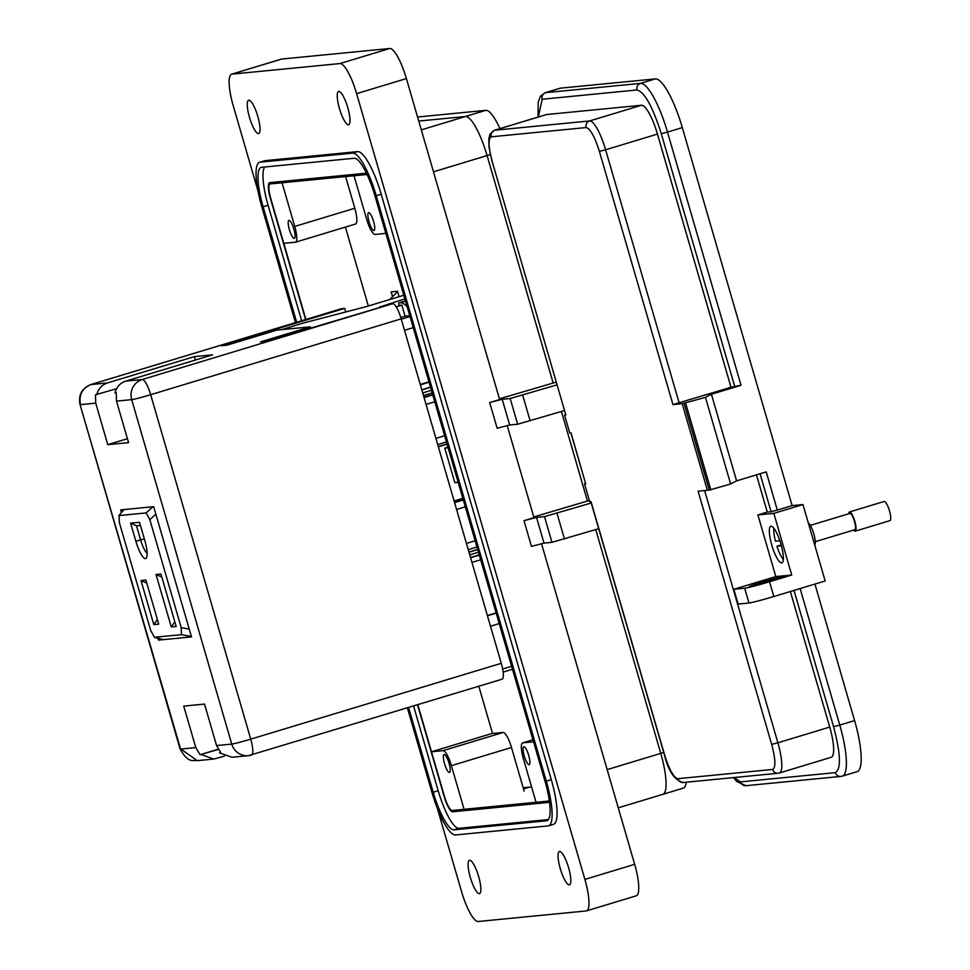 <?xml version="1.0" encoding="UTF-8"?>
<svg xmlns="http://www.w3.org/2000/svg" width="970" height="970" viewBox="0 0 970 970"><rect width="100%" height="100%" fill="white"/><g stroke="black" fill="none" stroke-linecap="round" stroke-linejoin="round"><path stroke-width="1.45" d="M531.596 786.937L523.169 787.749M492.542 733.502L478.816 686.263M368.345 306.011L345.405 227.089M387.915 300.094L389.831 299.403M392.547 296.711L391.152 291.897L397.518 291.279L399.106 296.699M398.149 296.99L398.949 296.189M130.598 523.157L135.861 541.236A18.563 4.401 -106.8 0 0 146.555 557.726A18.563 4.401 -106.8 0 0 144.773 540.363L139.522 522.284L130.598 523.157L136.515 525.825L140.432 525.449M160.923 574.01L156.024 574.482L171.266 626.935L176.164 626.462L160.923 574.01M163.348 639.642L154.46 637.302L150.738 630.585L119.358 522.612L119.092 515.567L146.106 512.924L149.829 519.641L181.196 627.614L181.475 634.659L154.242 637.278L163.239 639.654M123.808 509.589L118.728 515.761L124.014 509.577M158.704 624.134L145.888 580.036L140.989 580.521L153.806 624.619L158.704 624.134M147.125 553.179A14.489 3.431 73.2 0 1 140.626 539.987L136.515 525.825M171.266 626.935L174.83 621.879M161.82 577.101L156.024 574.482M140.989 580.521L146.785 583.14M157.37 619.563L153.806 624.619M180.456 748.767L197.274 760.662C192.933 759.619 188.81 764.19 180.117 749.046L80.037 404.587L180.614 749.082L195.794 747.603L183.742 706.099L204.512 704.074L216.577 745.578L231.757 744.087A16.223 0.74 -16.2 0 0 250.745 739.14A16.223 3.844 73.2 0 1 251.545 755.048L251.545 755.048A16.223 3.844 73.2 0 1 251.363 755.084A16.223 15.738 84.4 0 1 248.429 755.666L502.072 679.218A16.223 3.844 -106.8 0 0 501.272 663.31L401.192 318.863A16.223 3.844 -106.8 0 0 392.777 303.683L266.265 341.343L260.481 341.901L310.279 326.829L276.85 330.103L227.053 345.174L221.269 345.732L344.702 308.375L341.282 308.775M392.777 303.683L142.25 379.5A16.223 3.844 73.2 0 1 150.665 394.693A16.223 0.74 163.8 0 1 131.69 399.64L231.757 744.087A16.223 15.738 84.4 0 0 248.429 755.666L231.939 757.279L219.511 752.829L220.614 752.502M90.731 384.617L107.585 382.895L194.412 356.608L212.588 354.838L125.76 381.113C120.11 383.041 116.497 386.981 114.945 392.911L116.242 392.777L116.497 401.119L128.561 442.623L107.779 444.648L95.727 403.144L95.472 394.814L116.533 388.703M125.76 381.113L142.25 379.5A16.223 15.738 84.4 0 0 131.69 399.64L116.497 401.119M218.141 749.252L200.038 754.733L218.274 749.483M216.577 745.578L220.808 752.708L219.511 752.829M224.446 756.127L213.764 759.061L201.336 754.599M121.42 512.5L120.668 509.905L153.672 506.679L191.502 636.902L158.498 640.115L157.952 638.26M194.412 356.608L195.406 360.04M107.585 382.895C101.935 384.823 98.334 388.764 96.77 394.681M341.622 308.678L91.095 384.496C82.207 388.194 78.679 394.911 80.534 404.635L95.727 403.144M345.744 311.976L344.702 308.375M310.594 327.921L310.279 326.829M195.794 747.603L200.038 754.733M107.779 444.648L127.422 438.707M158.498 640.115L161.529 639.206M281.591 329.63L304.01 322.852L366.66 306.52L403.823 295.268M404.878 298.906L379.27 307.138M503.127 672.125L512.487 669.288M438.307 446.612L447.024 443.969M423.938 397.166L432.656 394.523M438.367 446.818L447.085 444.187M432.183 392.911L423.466 395.542M405.545 301.197L398.718 302.943L398.767 304.277L399.094 305.38L401.847 305.113L405.072 316.208L409.776 315.747M454.105 500.969L462.811 498.337M454.457 502.205L463.175 499.574M468.934 552.039L477.652 549.396M487.389 615.55L496.106 612.907M496.167 613.137L487.449 615.78M490.493 626.22L499.198 623.577M502.642 669.009L511.614 666.305M396.184 306.823L401.847 305.113M400.78 317.505L405.072 316.208M401.289 319.191L410.007 316.547M404.514 330.285L413.232 327.642M420.252 384.459L428.97 381.828M431.432 390.292L422.714 392.935M468.995 552.245L477.713 549.614M480.671 559.775L471.953 562.406M420.362 384.823L429.079 382.192M430.571 387.321L421.853 389.964L430.559 387.321M469.759 554.864L478.477 552.221M479.325 555.155L470.608 557.798M421.792 389.782L430.51 387.139M470.523 557.507L479.241 554.864M400.295 302.785A59.437 14.077 73.2 0 1 407.157 306.738M398.706 302.943L405.46 300.894L398.718 302.943M417.561 117.006L485.837 110.337A41.758 9.894 73.2 0 1 499.938 128.622M686.263 782.208A41.758 9.894 73.2 0 1 683.244 788.149L662.837 794.333A41.758 9.894 -106.8 0 0 660.764 753.387A41.758 9.894 73.2 0 1 662.837 794.333L618.254 807.828M421.295 129.871L465.43 116.509A41.758 9.894 73.2 0 1 487.086 155.588L553.033 382.592L487.086 155.588A41.758 9.894 -106.8 0 0 465.43 116.509L418.737 121.068L465.418 116.509L485.837 110.337M561.436 411.486L587.347 500.714L561.436 411.486M595.75 529.608L660.764 753.387L595.75 529.608M469.625 860.281A17.399 4.122 -106.8 0 0 469.444 860.317A17.399 4.122 -106.8 0 0 470.414 877.765A17.399 4.122 -106.8 0 0 479.325 893.661A17.399 4.122 -106.8 0 0 479.519 893.625A17.399 4.122 -106.8 0 0 478.537 876.165A17.399 4.122 -106.8 0 0 469.625 860.281M559.605 851.49A17.399 4.122 -106.8 0 0 559.411 851.527A17.399 4.122 -106.8 0 0 560.381 868.987A17.399 4.122 -106.8 0 0 569.293 884.87A17.399 4.122 -106.8 0 0 569.487 884.834A17.399 4.122 -106.8 0 0 568.505 867.374A17.399 4.122 -106.8 0 0 559.605 851.49M248.805 100.201A17.399 4.122 -106.8 0 0 248.611 100.237A17.399 4.122 -106.8 0 0 249.593 117.685A17.399 4.122 -106.8 0 0 258.505 133.581A17.399 4.122 -106.8 0 0 258.699 133.545A17.399 4.122 -106.8 0 0 257.717 116.085A17.399 4.122 -106.8 0 0 248.805 100.201M338.772 91.41A17.399 4.122 -106.8 0 0 338.578 91.447A17.399 4.122 -106.8 0 0 339.561 108.907A17.399 4.122 -106.8 0 0 348.472 124.79A17.399 4.122 -106.8 0 0 348.666 124.754A17.399 4.122 -106.8 0 0 347.684 107.294A17.399 4.122 -106.8 0 0 338.772 91.41M444.187 754.502A9.373 2.219 -106.8 0 0 444.078 754.527A9.373 2.219 -106.8 0 0 444.612 763.923A9.373 2.219 -106.8 0 0 449.413 772.472A9.373 2.219 -106.8 0 0 449.51 772.46A9.373 2.219 -106.8 0 0 448.989 763.051A9.373 2.219 -106.8 0 0 444.187 754.502M368.697 212.612A9.373 2.219 -106.8 0 0 368.6 212.624A9.373 2.219 -106.8 0 0 369.121 222.021A9.373 2.219 -106.8 0 0 373.923 230.581A9.373 2.219 -106.8 0 0 374.02 230.557A9.373 2.219 -106.8 0 0 373.498 221.16A9.373 2.219 -106.8 0 0 368.697 212.612M289.012 220.384A9.373 2.219 -106.8 0 0 288.914 220.408A9.373 2.219 -106.8 0 0 289.436 229.805A9.373 2.219 -106.8 0 0 294.237 238.365A9.373 2.219 -106.8 0 0 294.334 238.341A9.373 2.219 -106.8 0 0 293.813 228.944A9.373 2.219 -106.8 0 0 289.012 220.384M523.873 746.718A9.373 2.219 -106.8 0 0 523.776 746.742A9.373 2.219 -106.8 0 0 524.297 756.139A9.373 2.219 -106.8 0 0 529.099 764.687A9.373 2.219 -106.8 0 0 529.196 764.675A9.373 2.219 -106.8 0 0 528.674 755.278A9.373 2.219 -106.8 0 0 523.873 746.718M257.923 190.738L233.212 105.681A32.119 7.602 73.2 0 1 231.624 74.181A32.119 7.602 73.2 0 1 231.975 74.108L339.936 63.571A32.119 7.602 73.2 0 1 356.608 93.641L584.886 879.402A32.119 7.602 73.2 0 1 586.486 910.891A32.119 7.602 73.2 0 1 586.122 910.951L478.161 921.5A32.119 7.602 73.2 0 1 461.502 891.442L437.361 808.362M548.571 825.809L553.555 824.306A45.505 10.779 -106.8 0 0 551.299 779.686L381.198 194.218A45.505 10.779 -106.8 0 0 357.591 151.623L265.052 160.668A45.505 10.779 -106.8 0 0 264.555 160.765L259.572 162.269A45.505 10.779 73.2 0 1 260.069 162.172L352.619 153.139A45.505 10.779 73.2 0 1 376.227 195.722L546.316 781.189A45.505 10.779 73.2 0 1 548.571 825.809A45.505 10.779 73.2 0 1 548.074 825.906L455.536 834.952A45.505 10.779 73.2 0 1 431.929 792.357L407.388 707.882M489.68 402.55L502.205 399.288L510.184 398.512L517.653 424.217L509.674 424.993L497.149 428.255L489.68 402.55L499.635 399.543L406.394 78.57A32.119 7.602 -106.8 0 0 389.722 48.5L281.761 59.049A32.119 7.602 -106.8 0 0 281.409 59.109L231.624 74.181M586.486 910.891L636.259 895.819A32.119 7.602 -106.8 0 0 634.671 864.331L541.502 543.612M524.006 520.672L536.531 517.41L544.497 516.634L551.966 542.339L544 543.115L531.463 546.377L524.006 520.672L533.961 517.665L507.177 425.49M295.45 322.634L261.827 206.889A45.505 10.779 73.2 0 1 259.572 162.269M556.137 382.156L499.429 398.815M589.372 500.496L533.742 516.937M544.497 516.634L591.251 503.006M551.966 542.339L598.72 528.711M510.184 398.512L556.938 384.884M517.653 424.217L564.407 410.589M408.6 707.518L433.214 792.235A40.158 9.506 -106.8 0 0 454.045 829.811L546.583 820.778A40.158 9.506 -106.8 0 0 547.019 820.681A40.158 9.506 -106.8 0 0 545.031 781.311L374.941 195.843A40.158 9.506 -106.8 0 0 354.111 158.268L261.56 167.313A40.158 9.506 -106.8 0 0 261.124 167.398A40.158 9.506 -106.8 0 0 263.112 206.768L296.674 322.258M548.462 819.565L459.016 828.307A40.158 9.506 73.2 0 1 438.185 790.732L413.572 706.002M301.646 320.755L268.096 205.264A40.158 9.506 73.2 0 1 264.652 167.01M385.842 233.382L375.038 234.437A16.066 3.807 73.2 0 1 366.708 219.402L354.026 175.752L282.052 182.784L294.734 226.434A16.066 3.807 73.2 0 1 295.535 242.185A16.066 3.807 73.2 0 1 295.353 242.221L283.786 243.349L305.902 319.469L270.8 198.656A14.986 3.553 -106.8 0 1 270.06 183.973A14.986 3.553 -106.8 0 1 270.23 183.936L365.848 174.6A14.986 3.553 -106.8 0 1 367.521 175.534M458.167 482.345L454.833 482.66L444.781 448.091L448.128 447.764M549.105 799.147A14.986 3.553 -106.8 0 1 548.038 801.099A14.986 3.553 -106.8 0 1 547.88 801.135L452.25 810.471A14.986 3.553 -106.8 0 1 444.478 796.455L417.827 704.717L431.504 751.774L443.072 750.647A16.066 3.807 73.2 0 1 451.402 765.682L464.084 809.319L536.058 802.299L523.376 758.649A16.066 3.807 73.2 0 1 522.575 742.899A16.066 3.807 73.2 0 1 522.757 742.862L533.548 741.807M431.504 751.774L491.572 733.599L503.139 732.459L443.072 750.647M355.432 224.034A16.066 3.807 -106.8 0 0 355.614 223.997A16.066 3.807 -106.8 0 0 354.814 208.247L345.611 176.576M447.946 447.134L444.781 448.091M524.152 791.144L511.481 747.494A16.066 3.807 -106.8 0 0 503.139 732.459M808.289 522.854A11.943 2.825 73.2 0 1 813.781 533.827A11.943 2.825 73.2 0 1 814.788 545.225M771.756 545.019A19.121 4.523 -106.8 0 0 781.881 562.867A19.121 4.523 -106.8 0 0 780.935 544.121A19.121 4.523 -106.8 0 0 770.798 526.261A19.121 4.523 -106.8 0 0 771.756 545.019M585.832 483.824L584.558 483.957L589.736 501.781L591.021 501.66L664.571 754.854C669.251 769.586 673.653 777.54 677.8 778.704L772.654 769.44C775.903 767.549 775.576 759.195 771.671 744.39L698.109 491.196L707.36 490.299L682.201 403.69L672.95 404.587L599.387 151.393C594.719 136.673 590.306 128.719 586.171 127.543L491.305 136.806C488.055 138.698 488.383 147.052 492.299 161.857L565.849 415.051L564.576 415.172L569.766 433.008L571.039 432.887L585.674 483.812L570.881 432.899M564.576 415.172L565.498 414.372M672.95 404.587L731.016 387.272L741.056 385.284L711.422 394.257L705.457 397.373L682.201 403.69M802.966 504.558L825.167 580.969L773.817 596.514A21.243 0.97 163.8 0 1 748.961 603L738.121 604.055L733.829 589.275L775.806 576.58L757.897 514.937L773.83 513.372L802.966 504.558L792.138 505.612L777.322 510.099L766.215 471.893L736.594 480.865L730.616 483.969L709.276 490.105L684.105 403.508M707.36 490.299L709.167 489.765M584.558 483.957L585.48 483.145M546.619 114.521A30.797 7.299 -106.8 0 0 546.28 114.593L494.433 130.283A30.797 7.299 -106.8 0 1 494.773 130.222L546.619 114.521L641.473 105.257A30.797 7.299 -106.8 0 1 657.454 134.078L731.016 387.272M734.848 386.909L661.285 133.714C652.713 106.736 644.638 92.15 637.035 89.968L542.182 99.243L538.314 117.006M685.705 403.35L710.864 489.947M730.616 483.969L705.457 397.373M736.594 480.865L711.422 394.257M792.138 505.612L682.31 127.603A52.041 12.331 -106.8 0 0 655.308 78.897L640.503 83.384L545.637 92.647A52.041 12.331 -106.8 0 0 545.067 92.756L559.884 88.282A52.041 12.331 73.2 0 1 560.454 88.161L655.308 78.897M756.454 474.839L767.282 512.087L771.101 511.724L760.08 473.748M757.897 514.937L767.282 512.087M830.926 757.352A30.797 7.299 -106.8 0 0 831.266 757.279A30.797 7.299 -106.8 0 0 829.738 727.076L790.356 591.518M777.322 510.099L771.101 511.724M814.933 584.073L854.594 720.601A52.041 12.331 73.2 0 1 857.177 771.635L842.36 776.121A52.041 12.331 73.2 0 0 839.777 725.087L854.594 720.601M773.83 513.372L791.738 575.016L775.806 576.58M768.64 580.315L758.77 583.297A13.277 0.606 -16.2 0 0 749.204 586.692A13.277 0.606 -16.2 0 0 765.136 582.679L775.018 579.684A13.277 0.606 -16.2 0 0 784.572 576.301A13.277 0.606 -16.2 0 0 768.64 580.315L768.992 581.515M791.738 575.016L769.525 581.745A21.243 0.97 163.8 0 1 744.669 588.22L733.829 589.275M734.023 777.54L740.51 781.893L835.364 772.629C841.317 769.137 840.711 753.823 833.569 726.7L793.969 590.415M815.273 541.684L854.873 529.693A8.524 2.013 -106.8 0 0 854.449 521.339A8.524 2.013 -106.8 0 0 849.938 513.385L810.338 525.376M779.856 540.714L775.442 541.151A18.636 4.413 73.2 0 1 773.854 528.238M853.685 530.057A10.003 2.364 -106.8 0 0 855.297 531.124A10.003 2.364 -106.8 0 0 854.8 521.314A10.003 2.364 -106.8 0 0 849.502 511.966A10.003 2.364 -106.8 0 0 848.738 513.748M855.297 531.124L889.963 520.635A10.003 2.364 -106.8 0 0 889.466 510.814A10.003 2.364 -106.8 0 0 884.155 501.478L849.502 511.966M783.323 559.532A18.636 4.413 73.2 0 1 776.934 546.255L781.177 544.97M781.408 545.819L776.934 546.255M417.524 704.814L444.151 796.479A16.345 3.868 -106.8 0 0 452.638 811.781L548.256 802.445A16.345 3.868 -106.8 0 0 548.438 802.408A16.345 3.868 -106.8 0 0 549.396 801.159M366.696 173.763A16.345 3.868 -106.8 0 0 365.472 173.278L269.842 182.627A16.345 3.868 -106.8 0 0 269.66 182.663A16.345 3.868 -106.8 0 0 270.472 198.692L305.586 319.566M144.336 538.871L135.861 541.236M153.017 506.74L146.106 512.924M149.829 519.641L155.867 514.233M181.475 634.659L191.393 636.502M189.235 629.106L181.196 627.614M401.192 318.863L150.665 394.693L250.745 739.14L501.272 663.31M424.072 397.591L432.778 394.96M437.725 444.599L446.442 441.956L437.725 444.587M426.048 404.429L434.766 401.786M435.918 438.379L444.636 435.736M476.961 547.007L468.243 549.638L476.961 547.007M475.154 540.787L466.437 543.418M465.285 506.837L456.567 509.468M463.296 499.999L454.59 502.642M433.481 171.811L490.299 154.618M663.735 752.49L607.159 769.61M231.975 74.108L281.761 59.049M634.671 864.331L584.886 879.402M406.394 78.57L356.608 93.641M389.722 48.5L339.936 63.571M260.069 162.172L265.052 160.668M352.619 153.139L357.591 151.623M376.227 195.722L381.198 194.218M546.316 781.189L551.299 779.686M544 543.115L536.531 517.41M509.674 424.993L502.205 399.288M557.022 513.372L564.491 539.077M522.709 395.251L530.178 420.956M454.045 829.811L459.016 828.307M438.185 790.732L433.214 792.235M268.096 205.264L263.112 206.768M547.444 820.511L546.583 820.778M354.814 208.247L294.734 226.434M522.575 742.899L532.954 739.758L522.757 742.862M511.481 747.494L451.402 765.682M492.299 161.857L565.849 415.051M491.305 136.806A5.311 5.153 -95.6 0 1 494.773 130.222L589.627 120.947L641.473 105.257M586.171 127.543A5.311 5.153 -95.6 0 1 589.627 120.947A30.797 7.299 -106.8 0 1 605.607 149.78L657.454 134.078M599.387 151.393L605.607 149.78L679.17 402.974M771.671 744.39L777.891 742.777L704.608 490.565M772.654 769.44A5.311 5.153 84.4 0 0 778.11 773.236L779.419 772.981A30.797 7.299 -106.8 0 0 777.891 742.777L829.738 727.076M779.08 773.041A30.797 7.299 -106.8 0 0 779.419 772.981L831.266 757.279M677.8 778.704A5.311 5.153 84.4 0 0 683.256 782.499C674.635 780.401 668.354 771.186 664.414 754.842L590.863 501.672M682.31 127.603L667.493 132.09L741.056 385.284M542.182 99.243A5.311 5.153 -95.6 0 1 545.637 92.647L560.454 88.161M637.035 89.968A5.311 5.153 -95.6 0 1 640.503 83.384A52.041 12.331 -106.8 0 1 667.493 132.09L661.285 133.714M748.961 603L744.669 588.22M769.525 581.745L773.817 596.514M800.117 588.56L839.777 725.087L833.569 726.7M759.098 584.437L758.77 583.297M835.364 772.629A5.311 5.153 84.4 0 0 840.82 776.424L842.36 776.121M740.51 781.893A5.311 5.153 84.4 0 0 745.966 785.688L736.703 781.468L733.453 777.601M523.509 788.901L529.28 787.155M397.639 291.667L389.685 299.548M80.037 404.587C78.23 394.923 81.856 388.242 90.925 384.532L341.44 308.715M197.274 760.662L213.764 759.049M355.614 223.997L295.535 242.185M492.129 161.844L489.025 147.173L488.844 138.443L490.08 134.066L494.433 130.283M778.11 773.236L683.256 782.499M538.071 117.079L538.217 102.214L540.508 96.2L545.067 92.756M840.82 776.424L745.966 785.688"/></g></svg>

